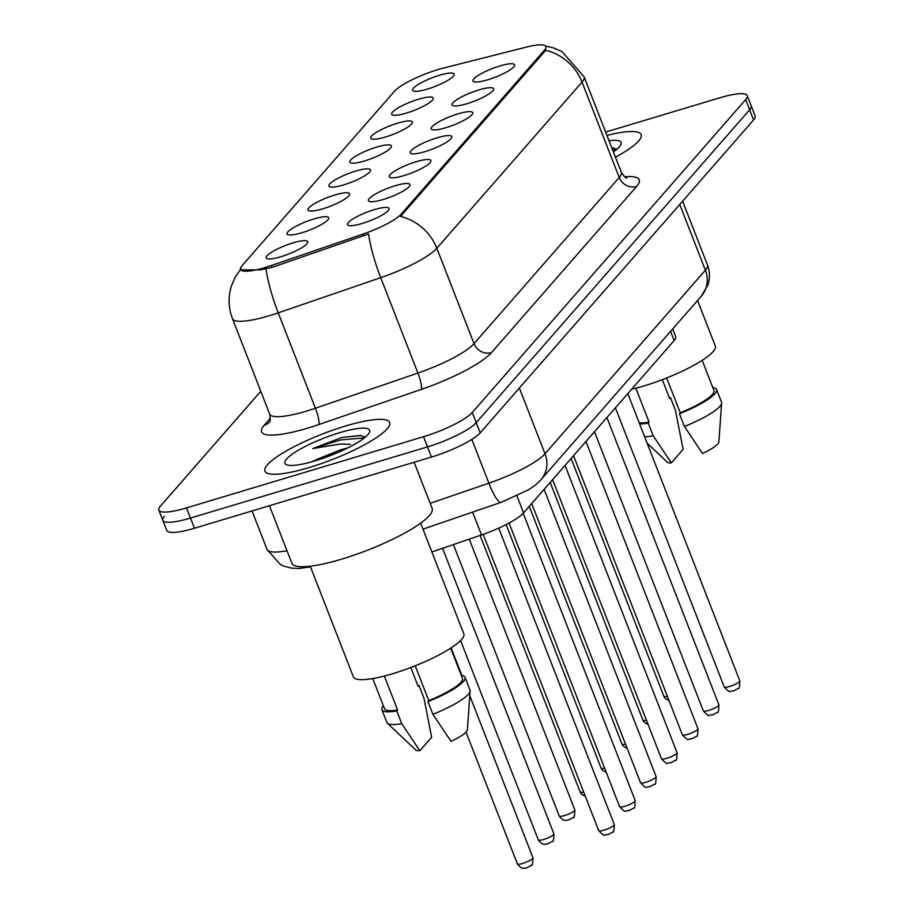 <?xml version="1.0" encoding="UTF-8"?>
<svg xmlns="http://www.w3.org/2000/svg" width="914" height="914" viewBox="0 0 914 914"><rect width="100%" height="100%" fill="white"/><g stroke="black" fill="none" stroke-linecap="round" stroke-linejoin="round"><path stroke-width="1.37" d="M395.236 185.691A22.313 4.559 158.7 0 1 409.86 185.565A22.313 4.559 158.7 0 1 383.149 199.526A22.313 4.559 158.7 0 1 369.21 201.423A22.313 4.559 158.7 0 1 374.477 194.613A22.313 4.559 158.7 0 1 395.236 185.691M416.156 161.744A22.313 4.559 158.7 0 1 430.791 161.629A22.313 4.559 158.7 0 1 404.068 175.579A22.313 4.559 158.7 0 1 390.129 177.476A22.313 4.559 158.7 0 1 395.396 170.667A22.313 4.559 158.7 0 1 416.156 161.744M437.075 137.808A22.313 4.559 158.7 0 1 451.71 137.683A22.313 4.559 158.7 0 1 424.987 151.633A22.313 4.559 158.7 0 1 411.049 153.529A22.313 4.559 158.7 0 1 416.316 146.72A22.313 4.559 158.7 0 1 437.075 137.808M457.994 113.862A22.313 4.559 158.7 0 1 472.629 113.736A22.313 4.559 158.7 0 1 445.906 127.686A22.313 4.559 158.7 0 1 431.968 129.594A22.313 4.559 158.7 0 1 437.235 122.784A22.313 4.559 158.7 0 1 457.994 113.862M478.913 89.915A22.313 4.559 158.7 0 1 493.549 89.789A22.313 4.559 158.7 0 1 466.826 103.75A22.313 4.559 158.7 0 1 452.887 105.647A22.313 4.559 158.7 0 1 458.154 98.838A22.313 4.559 158.7 0 1 478.913 89.915M499.832 65.968A22.313 4.559 158.7 0 1 514.468 65.854A22.313 4.559 158.7 0 1 487.745 79.804A22.313 4.559 158.7 0 1 473.806 81.7A22.313 4.559 158.7 0 1 479.073 74.891A22.313 4.559 158.7 0 1 499.832 65.968M374.317 209.637A22.313 4.559 158.7 0 1 388.941 209.512A22.313 4.559 158.7 0 1 362.23 223.462A22.313 4.559 158.7 0 1 348.291 225.37A22.313 4.559 158.7 0 1 353.558 218.56A22.313 4.559 158.7 0 1 374.317 209.637M313.913 218.949A22.313 4.559 158.7 0 1 328.549 218.823A22.313 4.559 158.7 0 1 301.837 232.773A22.313 4.559 158.7 0 1 287.887 234.67A22.313 4.559 158.7 0 1 293.154 227.86A22.313 4.559 158.7 0 1 313.913 218.949M334.832 195.002A22.313 4.559 158.7 0 1 349.468 194.876A22.313 4.559 158.7 0 1 322.756 208.826A22.313 4.559 158.7 0 1 308.818 210.734A22.313 4.559 158.7 0 1 314.073 203.925A22.313 4.559 158.7 0 1 334.832 195.002M355.752 171.055A22.313 4.559 158.7 0 1 370.387 170.929A22.313 4.559 158.7 0 1 343.675 184.891A22.313 4.559 158.7 0 1 329.737 186.787A22.313 4.559 158.7 0 1 334.992 179.978A22.313 4.559 158.7 0 1 355.752 171.055M376.671 147.108A22.313 4.559 158.7 0 1 391.306 146.994A22.313 4.559 158.7 0 1 364.595 160.944A22.313 4.559 158.7 0 1 350.656 162.841A22.313 4.559 158.7 0 1 355.923 156.031A22.313 4.559 158.7 0 1 376.671 147.108M397.601 123.173A22.313 4.559 158.7 0 1 412.225 123.047A22.313 4.559 158.7 0 1 385.514 136.997A22.313 4.559 158.7 0 1 371.575 138.894A22.313 4.559 158.7 0 1 376.842 132.084A22.313 4.559 158.7 0 1 397.601 123.173M418.521 99.226A22.313 4.559 158.7 0 1 433.145 99.1A22.313 4.559 158.7 0 1 406.433 113.062A22.313 4.559 158.7 0 1 392.494 114.958A22.313 4.559 158.7 0 1 397.761 108.149A22.313 4.559 158.7 0 1 418.521 99.226M439.44 75.279A22.313 4.559 158.7 0 1 454.064 75.165A22.313 4.559 158.7 0 1 427.352 89.115A22.313 4.559 158.7 0 1 413.414 91.012A22.313 4.559 158.7 0 1 418.681 84.202A22.313 4.559 158.7 0 1 439.44 75.279M292.994 242.884A22.313 4.559 158.7 0 1 307.63 242.77A22.313 4.559 158.7 0 1 280.918 256.72A22.313 4.559 158.7 0 1 266.968 258.616A22.313 4.559 158.7 0 1 272.235 251.807A22.313 4.559 158.7 0 1 292.994 242.884M271.389 265.506A37.657 7.7 158.7 0 1 265.38 267.436A37.657 7.7 158.7 0 1 240.496 269.447A37.657 7.7 158.7 0 1 241.89 265.894L394.448 91.286A37.657 7.7 158.7 0 1 444.021 67.91L526.681 47.025A37.657 7.7 158.7 0 1 545.875 46.591A37.657 7.7 158.7 0 1 544.47 50.156L401.246 214.093A37.657 7.7 158.7 0 1 363.372 233.95L271.389 265.506L272.098 267.356L260.901 269.836L240.679 269.916M672.715 328.914L675.709 336.592A41.838 8.557 158.7 0 1 674.155 340.556L523.573 512.891A41.838 8.557 158.7 0 1 481.495 534.953L431.899 551.965M309.161 467.545A66.939 13.687 -21.3 0 0 389.65 422.485A66.939 13.687 -21.3 0 0 345.412 426.061A66.939 13.687 -21.3 0 0 264.923 471.121A66.939 13.687 -21.3 0 0 309.161 467.545A66.939 13.687 -21.3 0 0 389.65 422.485A66.939 13.687 -21.3 0 0 345.412 426.061A66.939 13.687 -21.3 0 0 264.923 471.121A66.939 13.687 -21.3 0 0 309.161 467.545M615.442 157.208A66.939 13.687 -21.3 0 0 641.137 134.644A66.939 13.687 -21.3 0 0 606.953 135.421A66.939 13.687 -21.3 0 1 641.137 134.644A66.939 13.687 -21.3 0 1 615.442 157.208M312.302 461.673A55.777 11.402 158.7 0 1 318.78 458.691M164.371 516.341A41.838 8.557 -21.3 0 0 162.818 520.306L166.782 530.474A41.838 8.557 -21.3 0 0 194.431 528.246L431.454 457.057A41.838 8.557 -21.3 0 0 480.204 432.848L753.593 119.94L749.629 109.76A41.838 8.557 -21.3 0 0 751.182 105.807A41.838 8.557 -21.3 0 1 749.629 109.76L476.24 422.679L749.629 109.76L745.664 99.592A41.838 8.557 -21.3 0 0 747.218 95.639A41.838 8.557 -21.3 0 0 719.569 97.867L605.651 132.084M431.454 457.057L427.478 446.877A41.838 8.557 -21.3 0 0 476.24 422.679A41.838 8.557 -21.3 0 1 427.478 446.877L190.466 518.067L427.478 446.877L423.513 436.709A41.838 8.557 -21.3 0 0 472.264 412.5L745.664 99.592M162.818 520.306A41.838 8.557 -21.3 0 0 190.466 518.067A41.838 8.557 -21.3 0 1 162.818 520.306L158.853 510.126A41.838 8.557 -21.3 0 0 186.502 507.898L423.513 436.709M545.475 46.008L553.461 47.905L561.984 51.595L584.103 76.822A55.777 11.402 158.7 0 1 582.035 82.089A48.808 44.478 41.1 0 0 545.749 50.236L400.561 216.412A48.808 44.478 -138.9 0 1 436.835 248.265A55.777 11.402 158.7 0 1 380.727 277.673A48.808 9.448 -108.9 0 1 368.571 233.973L272.098 267.356M260.787 391.283L160.407 506.173A41.838 8.557 -21.3 0 0 158.853 510.126M753.593 119.94A41.838 8.557 -21.3 0 0 755.147 115.987L747.218 95.639M269.436 505.716L291.84 563.184A75.302 15.401 -21.3 0 0 341.608 559.162A75.302 15.401 -21.3 0 0 432.151 508.47L414.133 462.256M310.234 566.2L353.387 676.897A59.261 12.122 -21.3 0 0 392.563 673.744A59.261 12.122 -21.3 0 0 463.821 633.848L420.668 523.151M347.846 447.883L340.785 449.745L316.53 459.525L336.055 453.287M365.28 437.155L360.642 435.475L342.065 437.418L312.805 448.557L340.385 444.01L350.45 444.307M314.976 460.896A45.471 9.3 -21.3 0 0 369.416 432.459A45.471 9.3 -21.3 0 0 339.597 432.71A45.471 9.3 -21.3 0 0 297.301 450.888A45.471 9.3 -21.3 0 0 286.562 464.769A45.471 9.3 -21.3 0 0 314.976 460.896M415.196 665.803L428.78 700.627A41.838 8.557 -21.3 0 0 462.461 678.325L450.705 648.175M428.78 700.627L427.946 701.575L432.905 714.291L451.025 741.38A27.888 5.701 -21.3 0 0 467.397 729.738L470.139 690.927A44.626 9.129 -21.3 0 0 470.013 690.036L465.055 677.32A44.626 9.129 -21.3 0 0 461.307 675.366M432.905 714.291A44.626 9.129 -21.3 0 0 470.139 690.927M427.946 701.575A44.626 9.129 -21.3 0 0 465.055 677.32M372.752 678.565L384.508 708.727A41.838 8.557 -21.3 0 0 397.59 709.995L384.348 676.04M410.809 667.506L418.189 686.425L419.012 685.477A44.626 9.129 -21.3 0 0 417.984 685.888M383.354 705.768A44.626 9.129 -21.3 0 0 381.903 709.732L386.862 722.448A44.626 9.129 -21.3 0 0 387.376 723.203L415.664 749.903A27.888 5.701 -21.3 0 0 419.846 750.737L431.637 737.244L423.97 698.193L419.012 685.477M387.376 723.203A44.626 9.129 -21.3 0 0 401.726 723.659L396.767 710.943L397.59 709.995M419.846 750.737L401.726 723.659M381.903 709.732A44.626 9.129 -21.3 0 0 396.767 710.943M312.805 448.557L340.705 439.92L364.355 437.909M342.065 437.418L361.213 435.555M631.631 389.215A59.261 12.122 -21.3 0 0 644.05 385.902A59.261 12.122 -21.3 0 0 715.319 346.006L697.565 300.478M613.374 151.895A45.471 9.3 -21.3 0 0 620.914 144.618A45.471 9.3 -21.3 0 0 609.021 140.745M616.767 149.313L612.129 147.634M666.683 377.962L680.267 412.785A41.838 8.557 -21.3 0 0 713.948 390.484L702.192 360.333M680.267 412.785L679.445 413.734L684.403 426.45L702.523 453.527A27.888 5.701 -21.3 0 0 718.884 441.896L721.637 403.085A44.626 9.129 -21.3 0 0 721.512 402.194L716.553 389.478A44.626 9.129 -21.3 0 0 712.794 387.525M684.403 426.45A44.626 9.129 -21.3 0 0 721.637 403.085M679.445 413.734A44.626 9.129 -21.3 0 0 716.553 389.478M639.137 422.645A41.838 8.557 -21.3 0 0 649.077 422.154L635.836 388.187M662.307 379.664L669.676 398.584L670.499 397.636A44.626 9.129 -21.3 0 0 669.471 398.047M647.135 443.153L667.163 462.061A27.888 5.701 -21.3 0 0 671.333 462.895L683.124 449.402L675.457 410.352L670.499 397.636M644.621 436.709A44.626 9.129 -21.3 0 0 653.213 435.818L648.255 423.102L649.077 422.154M671.333 462.895L653.213 435.818M639.663 423.982A44.626 9.129 -21.3 0 0 648.255 423.102M612.494 149.656L615.853 150.067M611.717 147.634L612.711 147.702M544.47 50.156L544.961 51.401M401.246 214.093L401.726 215.338M363.372 233.95L364.08 235.789M472.595 512.114L481.495 534.953M516.958 495.925L523.573 512.891M670.568 331.371L674.155 340.556M624.719 176.79A69.727 14.258 158.7 0 1 636.647 186.445L491.458 352.621A69.727 14.258 158.7 0 1 421.331 389.387A13.95 2.696 71.1 0 0 417.915 373.061L380.727 277.673L278.233 312.851A55.777 11.402 158.7 0 1 269.344 315.707A55.777 11.402 158.7 0 1 232.476 318.689L269.664 414.065A55.777 11.402 -21.3 0 0 306.533 411.094A55.777 11.402 -21.3 0 0 315.421 408.227L417.915 373.061A55.777 11.402 -21.3 0 0 474.023 343.653L619.224 177.476A55.777 11.402 -21.3 0 0 621.292 172.198C624.296 176.608 626.17 178.538 626.924 177.979M266.043 268.945A48.808 9.448 -108.9 0 0 278.233 312.851L315.421 408.227A13.95 2.696 71.1 0 1 318.826 424.553A69.727 14.258 158.7 0 1 264.226 425.261L270.407 418.178M636.647 186.445A13.95 12.705 -138.9 0 1 619.224 177.476L582.035 82.089L436.835 248.265L474.023 343.653A13.95 12.705 -138.9 0 0 491.458 352.621M421.331 389.387L318.826 424.553M186.502 507.898L194.431 528.246M472.264 412.5L480.204 432.848M264.226 425.261A13.95 12.705 -138.9 0 0 269.504 422.005M310.497 566.874L299.198 568.462L291.646 568.165L284.071 566.246L280.404 564.555L267.048 549.44A55.777 11.402 -21.3 0 0 286.973 550.696M430.151 503.34L488.887 483.186L471.83 439.428M541.042 479.622A27.888 25.421 -138.9 0 0 544.995 453.778L705.38 270.201A55.777 11.402 -21.3 0 0 707.447 264.923C709.961 271.618 710.087 278.347 707.836 285.122L701.438 296.045L541.042 479.622C538.517 482.718 534.233 486.168 528.189 489.961L501.043 502.357A27.888 5.393 -108.9 0 1 488.887 483.186A55.777 11.402 -21.3 0 0 544.995 453.778L519.358 388.027M701.438 296.045A27.888 25.421 -138.9 0 0 705.38 270.201L679.753 204.462M522.888 863.353A8.363 1.714 -21.3 0 0 532.953 857.72C532.862 863.764 532.325 866.289 531.342 865.318L526.784 867.877L523.688 868.3C521.563 868.334 519.449 866.826 517.358 863.799A8.363 1.714 -21.3 0 0 522.888 863.353M614.265 824.474C614.174 830.506 613.637 833.031 612.654 832.06L608.107 834.619C603.857 833.785 606.153 838.732 598.681 830.552A8.363 1.714 -21.3 0 0 604.211 830.106A8.363 1.714 -21.3 0 0 614.265 824.474L498.736 528.132M543.819 839.418A8.363 1.714 -21.3 0 0 553.873 833.785C553.781 839.817 553.244 842.342 552.262 841.371L547.703 843.93L544.607 844.353C542.482 844.387 540.368 842.891 538.289 839.863A8.363 1.714 -21.3 0 0 543.819 839.418M564.738 815.471A8.363 1.714 -21.3 0 0 574.792 809.838C574.7 815.871 574.163 818.407 573.181 817.424L568.622 819.984L565.526 820.418C563.401 820.441 561.287 818.944 559.208 815.916A8.363 1.714 -21.3 0 0 564.738 815.471M585.337 796.334L581.395 794.06L580.127 791.97A8.363 1.714 -21.3 0 0 583.669 792.05M606.256 772.387L602.315 770.125L601.046 768.034A8.363 1.714 -21.3 0 0 604.588 768.103M635.184 800.527C635.093 806.559 634.556 809.096 633.573 808.113L629.026 810.672C624.776 809.838 627.073 814.785 619.601 806.605A8.363 1.714 -21.3 0 0 625.13 806.159A8.363 1.714 -21.3 0 0 635.184 800.527L523.208 513.302M656.103 776.58C656.024 782.624 655.487 785.149 654.504 784.178L649.945 786.737C645.695 785.891 647.992 790.839 640.52 782.658A8.363 1.714 -21.3 0 0 646.049 782.213A8.363 1.714 -21.3 0 0 656.103 776.58L544.127 489.367M677.034 752.645C676.943 758.677 676.406 761.202 675.423 760.231L670.865 762.79C666.614 761.945 668.911 766.903 661.439 758.723A8.363 1.714 -21.3 0 0 666.969 758.277A8.363 1.714 -21.3 0 0 677.034 752.645L565.046 465.42M335.164 453.515A55.777 11.402 -21.3 0 0 323.647 458.063M627.175 748.44L623.234 746.178L621.966 744.087A8.363 1.714 -21.3 0 0 625.507 744.156M648.095 724.505L644.153 722.231L642.885 720.141A8.363 1.714 -21.3 0 0 646.427 720.221M669.014 700.558L665.072 698.296L663.804 696.194A8.363 1.714 -21.3 0 0 667.346 696.274M697.953 728.698C697.862 734.73 697.325 737.267 696.342 736.284L691.784 738.843C687.534 738.009 689.83 742.956 682.358 734.776A8.363 1.714 -21.3 0 0 687.888 734.33A8.363 1.714 -21.3 0 0 697.953 728.698L585.965 441.485M718.872 704.751C718.781 710.784 718.244 713.32 717.261 712.337L712.703 714.897C708.453 714.062 710.749 719.01 703.277 710.829A8.363 1.714 -21.3 0 0 708.807 710.384A8.363 1.714 -21.3 0 0 718.872 704.751L606.885 417.538M739.792 680.804C739.7 686.848 739.163 689.373 738.181 688.402L733.622 690.961C729.372 690.116 731.668 695.063 724.196 686.882A8.363 1.714 -21.3 0 0 729.726 686.437A8.363 1.714 -21.3 0 0 739.792 680.804L627.804 393.591M241.113 268.579L235.149 277.228L231.413 285.991C228.043 296.993 228.397 307.892 232.476 318.689M584.103 76.822L621.292 172.198M269.767 421.72L269.424 422.131C270.373 422.017 270.453 419.332 269.664 414.065M267.048 549.44L252.036 510.949M707.447 264.923L682.598 201.194M501.043 502.357L422.999 529.137M532.953 857.72L469.796 695.748M461.89 675.457L451.139 647.889M517.358 863.799L466.014 732.103M598.681 830.552L483.198 534.359M553.873 833.785L442.57 548.309M538.289 839.863L460.576 640.565M574.792 809.838L469.259 539.146M559.208 815.916L453.413 544.584M580.127 791.97L480.101 535.433M601.046 768.034L506.128 524.59M619.601 806.605L509.041 523.059M640.52 782.658L531.708 503.58M661.439 758.723L552.627 479.644M621.966 744.087L529.275 506.367M642.885 720.141L550.194 482.421M663.804 696.194L571.124 458.474M682.358 734.776L573.546 455.698M703.277 710.829L594.466 431.751M724.196 686.882L615.385 407.804"/></g></svg>
